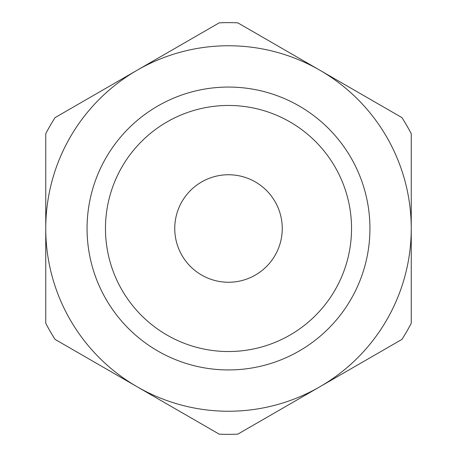 <?xml version="1.0" encoding="UTF-8"?>
<svg xmlns="http://www.w3.org/2000/svg" width="457" height="457" viewBox="0 0 457 457"><rect width="100%" height="100%" fill="white"/><g stroke="black" fill="none" stroke-linecap="round" stroke-linejoin="round"><path stroke-width="0.69" d="M45.751 133.73A205.861 205.861 0 0 1 55.051 117.62L137.129 70.235A182.749 182.749 0 0 1 411.249 228.5L411.249 133.73A205.861 205.861 0 0 0 401.949 117.62L237.8 22.85A205.861 205.861 0 0 0 219.2 22.85L137.129 70.235A182.749 182.749 0 0 0 45.751 228.5L45.751 323.27A205.861 205.861 0 0 0 55.051 339.38L137.129 386.765A182.749 182.749 0 0 1 45.751 228.5L45.751 133.73M411.249 323.27A205.861 205.861 0 0 1 401.949 339.38L319.871 386.765A182.749 182.749 0 0 1 137.129 386.765L219.2 434.15A205.861 205.861 0 0 0 237.8 434.15L319.871 386.765A182.749 182.749 0 0 0 411.249 228.5L411.249 323.27M87.064 228.5A141.436 141.436 0 0 1 299.221 106.013A141.436 141.436 0 0 1 299.221 350.987A141.436 141.436 0 0 1 87.064 228.5M105.47 228.5A123.03 123.03 0 0 1 290.018 121.95A123.03 123.03 0 0 1 290.018 335.05A123.03 123.03 0 0 1 105.47 228.5M174.751 228.5A53.749 53.749 0 0 1 255.377 181.949A53.749 53.749 0 0 1 255.377 275.051A53.749 53.749 0 0 1 174.751 228.5"/></g></svg>
